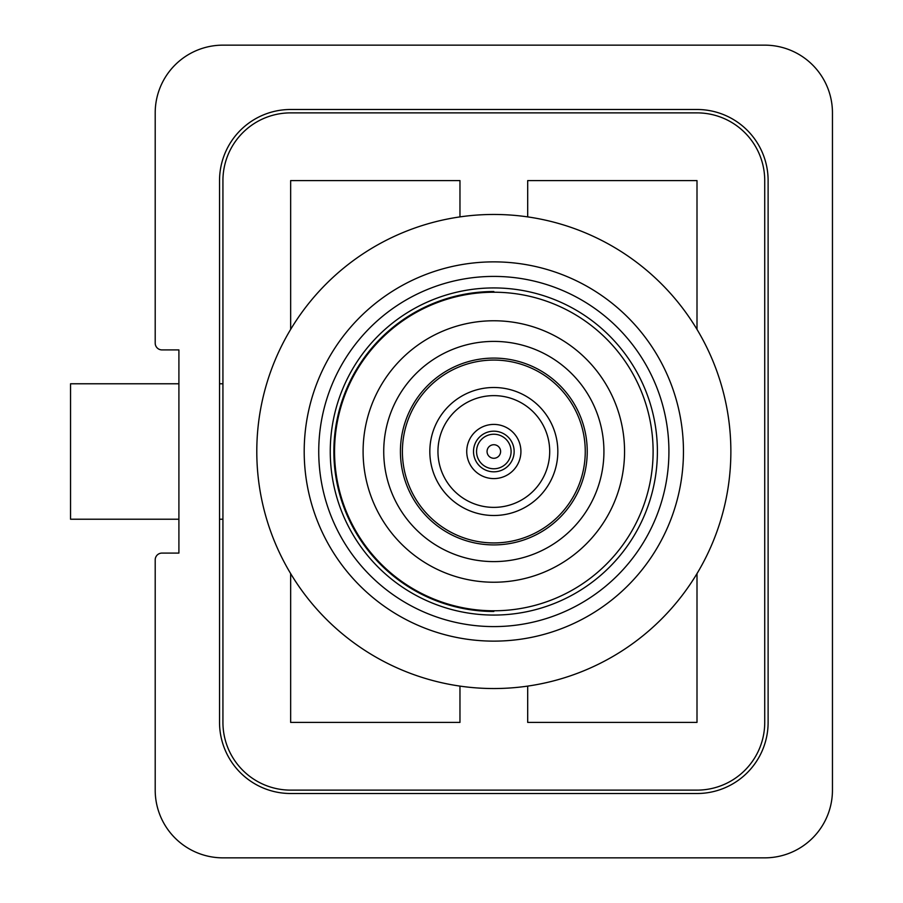 <?xml version="1.0" encoding="UTF-8"?>
<svg xmlns="http://www.w3.org/2000/svg" width="903" height="903" viewBox="0 0 903 903"><rect width="100%" height="100%" fill="white"/><g stroke="black" fill="none" stroke-linecap="round" stroke-linejoin="round"><path stroke-width="1.35" d="M256.791 451.5A237.037 237.037 0 0 0 493.828 688.537A237.037 237.037 0 0 0 730.866 451.5A237.037 237.037 0 0 0 493.828 214.462A237.037 237.037 0 0 0 256.791 451.5M304.198 451.5A189.63 189.63 0 0 0 493.828 641.13A189.63 189.63 0 0 0 683.458 451.5A189.63 189.63 0 0 0 493.828 261.87A189.63 189.63 0 0 0 304.198 451.5A189.63 189.63 0 0 0 493.828 641.13A189.63 189.63 0 0 0 683.458 451.5M318.736 451.5A175.092 175.092 0 0 0 493.828 626.592A175.092 175.092 0 0 0 668.92 451.5A175.092 175.092 0 0 0 493.828 276.408A175.092 175.092 0 0 0 318.736 451.5M657.395 451.5A163.567 163.567 0 0 1 493.828 615.067A163.567 163.567 0 0 1 330.261 451.5A163.567 163.567 0 0 1 493.828 287.933A163.567 163.567 0 0 1 657.395 451.5M493.828 291.534A159.966 159.966 0 0 0 333.862 451.5A159.966 159.966 0 0 0 493.828 611.466M493.828 610.778A159.278 159.278 0 0 0 653.106 451.5A159.278 159.278 0 0 0 493.828 292.222A159.278 159.278 0 0 0 334.55 451.5A159.278 159.278 0 0 0 493.828 610.778M493.828 358.096A93.404 93.404 0 0 0 400.424 451.5A93.404 93.404 0 0 0 493.828 544.904A93.404 93.404 0 0 0 587.232 451.5A93.404 93.404 0 0 0 493.828 358.096M493.828 507.373A55.873 55.873 0 0 0 549.701 451.5A55.873 55.873 0 0 0 493.828 395.627A55.873 55.873 0 0 0 437.955 451.5A55.873 55.873 0 0 0 493.828 507.373M493.828 515.5A64 64 0 0 0 557.828 451.5A64 64 0 0 0 493.828 387.5A64 64 0 0 0 429.828 451.5A64 64 0 0 0 493.828 515.5M493.828 360.071A91.429 91.429 0 0 1 585.257 451.5A91.429 91.429 0 0 1 493.828 542.929A91.429 91.429 0 0 1 402.399 451.5A91.429 91.429 0 0 1 493.828 360.071M178.907 383.775L70.547 383.775L70.547 519.225L178.907 519.225M222.928 519.225L219.542 519.225M222.928 383.775L219.542 383.775M178.907 553.087L178.907 349.912L161.976 349.912A6.772 6.772 0 0 1 155.203 343.14L155.203 112.875A67.725 67.725 0 0 1 222.928 45.15L764.728 45.15A67.725 67.725 0 0 1 832.453 112.875L832.453 790.125A67.725 67.725 0 0 1 764.728 857.85L222.928 857.85A67.725 67.725 0 0 1 155.203 790.125L155.203 559.86A6.772 6.772 0 0 1 161.976 553.087L178.907 553.087M768.114 180.6A71.111 71.111 0 0 0 697.003 109.489L290.653 109.489A71.111 71.111 0 0 0 219.542 180.6L219.542 722.4A71.111 71.111 0 0 0 290.653 793.511L697.003 793.511A71.111 71.111 0 0 0 768.114 722.4L768.114 180.6M222.928 722.4A67.725 67.725 0 0 0 290.653 790.125L697.003 790.125A67.725 67.725 0 0 0 764.728 722.4L764.728 180.6A67.725 67.725 0 0 0 697.003 112.875L290.653 112.875A67.725 67.725 0 0 0 222.928 180.6L222.928 722.4M348.219 385.254L348.219 386.947M348.219 516.053L348.219 517.746M527.691 686.111L527.691 722.4L697.003 722.4L697.003 573.597M290.653 573.597L290.653 722.4L459.966 722.4L459.966 686.111M459.966 216.889L459.966 180.6L290.653 180.6L290.653 329.403M697.003 329.403L697.003 180.6L527.691 180.6L527.691 216.889M487.056 451.5A6.772 6.772 0 0 1 493.828 444.727A6.772 6.772 0 0 1 500.601 451.5A6.772 6.772 0 0 1 493.828 458.272A6.772 6.772 0 0 1 487.056 451.5M511.098 451.5A17.27 17.27 0 0 0 493.828 434.23A17.27 17.27 0 0 0 476.558 451.5A17.27 17.27 0 0 0 493.828 468.77A17.27 17.27 0 0 0 511.098 451.5M514.146 451.5A20.317 20.317 0 0 0 493.828 431.182A20.317 20.317 0 0 0 473.511 451.5A20.317 20.317 0 0 0 493.828 471.817A20.317 20.317 0 0 0 514.146 451.5M466.738 451.5A27.09 27.09 0 0 1 493.828 424.41A27.09 27.09 0 0 1 520.918 451.5A27.09 27.09 0 0 1 493.828 478.59A27.09 27.09 0 0 1 466.738 451.5M363.096 451.5A130.732 130.732 0 0 1 493.828 320.768A130.732 130.732 0 0 1 624.56 451.5A130.732 130.732 0 0 1 493.828 582.232A130.732 130.732 0 0 1 363.096 451.5M493.828 561.598A110.098 110.098 0 0 0 603.926 451.5A110.098 110.098 0 0 0 493.828 341.402A110.098 110.098 0 0 0 383.73 451.5A110.098 110.098 0 0 0 493.828 561.598"/></g></svg>

